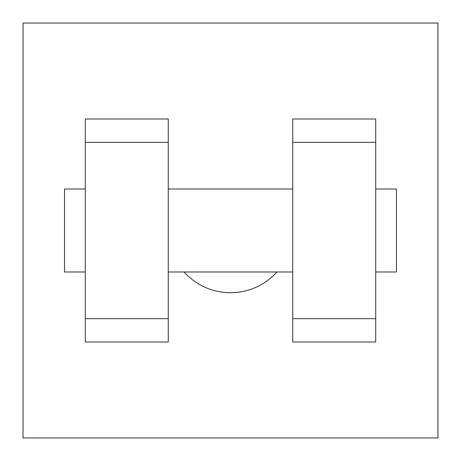 <?xml version="1.0" encoding="UTF-8"?>
<svg xmlns="http://www.w3.org/2000/svg" width="461" height="461" viewBox="0 0 461 461"><rect width="100%" height="100%" fill="white"/><g stroke="black" fill="none" stroke-linecap="round" stroke-linejoin="round"><path stroke-width="0.69" d="M184.112 271.99A62.235 62.235 0 0 0 276.888 271.99M23.05 23.05L437.95 23.05L437.95 437.95L23.05 437.95L23.05 23.05M292.735 142.334L292.735 342.004L375.715 342.004L375.715 118.996L292.735 118.996L292.735 142.334L375.715 142.334M85.285 142.334L85.285 342.004L168.265 342.004L168.265 118.996L85.285 118.996L85.285 142.334L168.265 142.334M375.715 271.99L396.46 271.99L396.46 189.01L375.715 189.01M85.285 189.01L64.54 189.01L64.54 271.99L85.285 271.99M85.285 318.666L168.265 318.666M292.735 318.666L375.715 318.666M85.285 342.004L168.265 342.004M292.735 342.004L375.715 342.004M168.265 271.99L292.735 271.99M168.265 189.01L292.735 189.01"/></g></svg>
